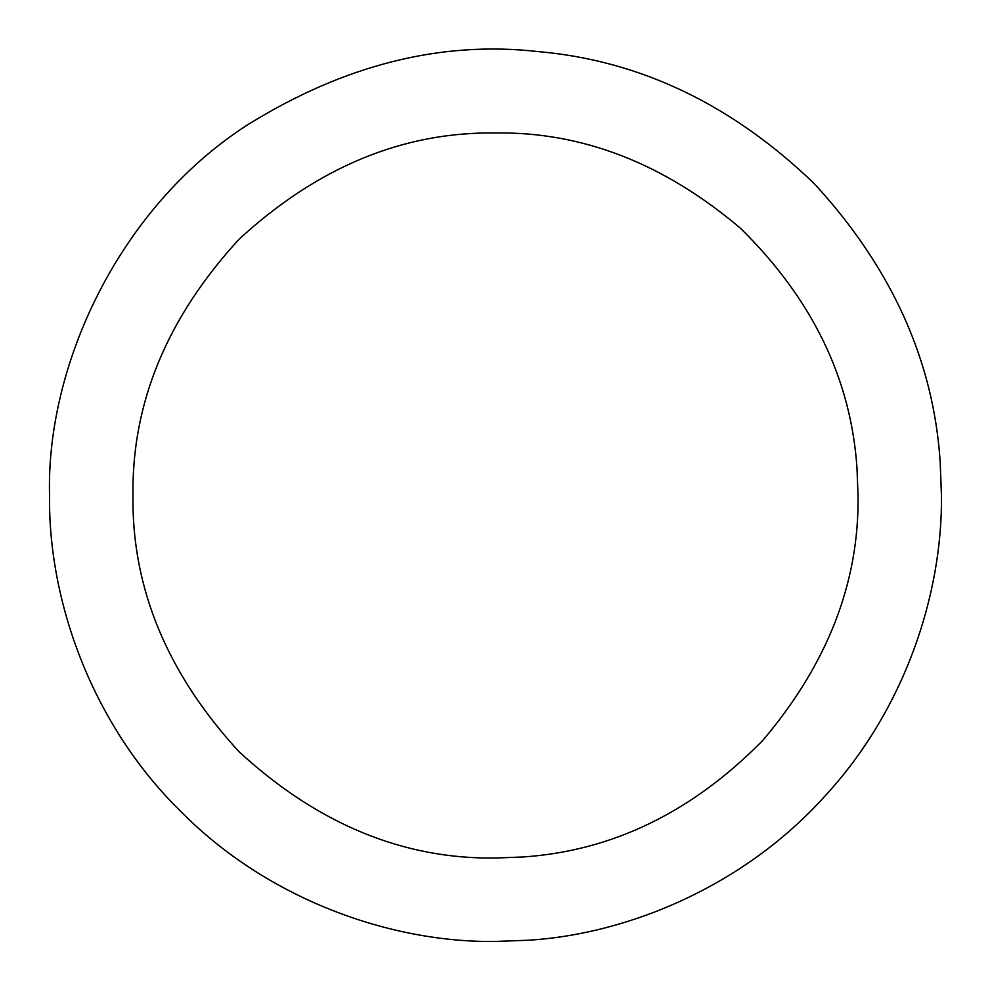 <?xml version="1.0" encoding="UTF-8"?>
<svg xmlns="http://www.w3.org/2000/svg" width="991" height="991" viewBox="0 0 991 991"><rect width="100%" height="100%" fill="white"/><g stroke="black" fill="none" stroke-linecap="round" stroke-linejoin="round"><path stroke-width="1.49" d="M49.55 495.5C45.995 366.088 118.325 208.036 247.366 124.965C343.889 64.985 440.846 40.532 538.237 51.606C640.186 60.525 732.262 104.612 814.491 183.868C891.665 267.904 933.559 360.588 940.186 461.905L941.45 495.5C942.577 594.612 904.349 710.696 824.252 796.826C745.566 884.145 631.118 933.72 529.095 940.186L495.5 941.45C390.925 942.887 267.335 899.531 180.164 810.836C91.469 723.665 48.113 600.075 49.55 495.5M522.802 856.992L495.5 858.033C402.978 859.271 317.529 823.88 239.153 751.847C167.12 673.471 131.729 588.022 132.967 495.5C131.729 402.978 167.12 317.529 239.153 239.153C317.529 167.12 402.978 131.729 495.5 132.967C582.423 131.716 664.081 163.478 740.45 228.252C812.162 298.737 851.009 378.723 856.992 468.198L858.033 495.5C859.284 582.423 827.522 664.081 762.748 740.45C692.263 812.162 612.277 851.009 522.802 856.992"/></g></svg>
